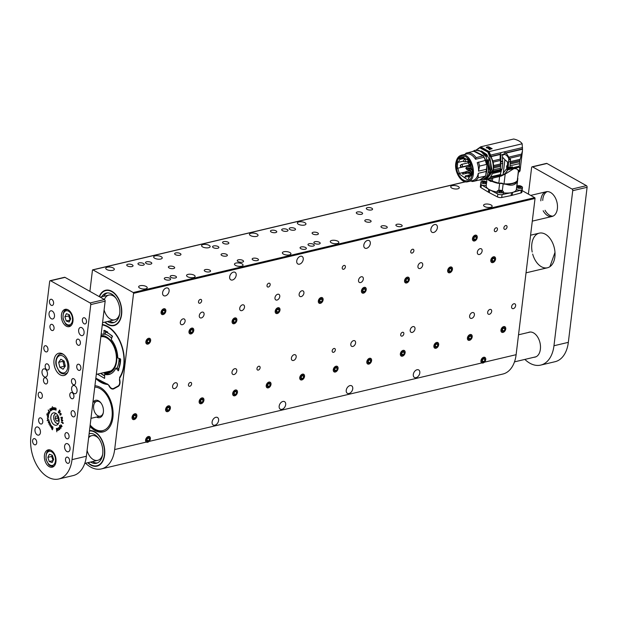 <?xml version="1.0" encoding="UTF-8"?>
<svg xmlns="http://www.w3.org/2000/svg" width="618" height="618" viewBox="0 0 618 618"><rect width="100%" height="100%" fill="white"/><g stroke="black" fill="none" stroke-linecap="round" stroke-linejoin="round"><path stroke-width="0.93" d="M161.066 312.229A3.175 2.124 119.3 0 0 161.908 314.431A3.175 2.124 119.3 0 0 165.315 312.7A3.175 2.124 119.3 0 0 165.021 308.892A3.175 2.124 119.3 0 0 162.604 309.402A3.175 2.124 119.3 0 0 161.066 312.229M472.461 238.641A3.175 2.124 119.3 0 0 473.303 240.842A3.175 2.124 119.3 0 0 476.71 239.112A3.175 2.124 119.3 0 0 476.416 235.304A3.175 2.124 119.3 0 0 473.998 235.813A3.175 2.124 119.3 0 0 472.461 238.641M494.3 230.097A2.093 1.406 119.3 0 0 494.856 231.549A2.093 1.406 119.3 0 0 497.104 230.406A2.093 1.406 119.3 0 0 496.911 227.895A2.093 1.406 119.3 0 0 495.312 228.227A2.093 1.406 119.3 0 0 494.3 230.097M503.879 227.826A2.093 1.406 119.3 0 0 504.435 229.286A2.093 1.406 119.3 0 0 506.683 228.142A2.093 1.406 119.3 0 0 506.49 225.632A2.093 1.406 119.3 0 0 504.891 225.964A2.093 1.406 119.3 0 0 503.879 227.826M477.343 252.152A3.175 2.124 119.3 0 0 478.185 254.353A3.175 2.124 119.3 0 0 481.592 252.631A3.175 2.124 119.3 0 0 481.298 248.815A3.175 2.124 119.3 0 0 478.88 249.324A3.175 2.124 119.3 0 0 477.343 252.152M417.938 266.188A3.175 2.124 119.3 0 0 418.78 268.39A3.175 2.124 119.3 0 0 422.187 266.667A3.175 2.124 119.3 0 0 421.893 262.859A3.175 2.124 119.3 0 0 419.475 263.368A3.175 2.124 119.3 0 0 417.938 266.188M358.533 280.232A3.175 2.124 119.3 0 0 359.375 282.434A3.175 2.124 119.3 0 0 362.781 280.703A3.175 2.124 119.3 0 0 362.488 276.895A3.175 2.124 119.3 0 0 360.07 277.405A3.175 2.124 119.3 0 0 358.533 280.232M299.127 294.268A3.175 2.124 119.3 0 0 299.969 296.47A3.175 2.124 119.3 0 0 303.376 294.747A3.175 2.124 119.3 0 0 303.083 290.931A3.175 2.124 119.3 0 0 300.665 291.441A3.175 2.124 119.3 0 0 299.127 294.268M239.722 308.305A3.175 2.124 119.3 0 0 240.564 310.506A3.175 2.124 119.3 0 0 243.971 308.784A3.175 2.124 119.3 0 0 243.677 304.975A3.175 2.124 119.3 0 0 241.259 305.477A3.175 2.124 119.3 0 0 239.722 308.305M180.317 322.341A3.175 2.124 119.3 0 0 181.159 324.55A3.175 2.124 119.3 0 0 184.566 322.82A3.175 2.124 119.3 0 0 184.272 319.012A3.175 2.124 119.3 0 0 181.854 319.521A3.175 2.124 119.3 0 0 180.317 322.341M274.979 297.721A3.175 2.124 119.3 0 0 275.813 299.923A3.175 2.124 119.3 0 0 279.228 298.193A3.175 2.124 119.3 0 0 278.927 294.384A3.175 2.124 119.3 0 0 276.509 294.894A3.175 2.124 119.3 0 0 274.979 297.721M199.282 315.605A3.175 2.124 119.3 0 0 200.124 317.806A3.175 2.124 119.3 0 0 203.531 316.084A3.175 2.124 119.3 0 0 203.237 312.268A3.175 2.124 119.3 0 0 200.819 312.778A3.175 2.124 119.3 0 0 199.282 315.605M400.348 353.836A3.175 2.124 119.3 0 0 401.19 356.045A3.175 2.124 119.3 0 0 404.597 354.315A3.175 2.124 119.3 0 0 404.303 350.506A3.175 2.124 119.3 0 0 401.885 351.016A3.175 2.124 119.3 0 0 400.348 353.836M500.959 330.066A3.175 2.124 119.3 0 0 501.793 332.268A3.175 2.124 119.3 0 0 505.207 330.537A3.175 2.124 119.3 0 0 504.906 326.729A3.175 2.124 119.3 0 0 502.488 327.239A3.175 2.124 119.3 0 0 500.959 330.066M511.604 306.675A2.665 1.784 119.3 0 0 512.307 308.529A2.665 1.784 119.3 0 0 515.173 307.076A2.665 1.784 119.3 0 0 514.925 303.871A2.665 1.784 119.3 0 0 512.894 304.303A2.665 1.784 119.3 0 0 511.604 306.675M145.856 341.769A3.175 2.124 119.3 0 0 146.698 343.971A3.175 2.124 119.3 0 0 150.104 342.248A3.175 2.124 119.3 0 0 149.811 338.44A3.175 2.124 119.3 0 0 147.393 338.942A3.175 2.124 119.3 0 0 145.856 341.769M232.09 321.391A3.175 2.124 119.3 0 0 232.932 323.593A3.175 2.124 119.3 0 0 236.339 321.87A3.175 2.124 119.3 0 0 236.045 318.061A3.175 2.124 119.3 0 0 233.627 318.564A3.175 2.124 119.3 0 0 232.09 321.391M275.203 311.202A3.175 2.124 119.3 0 0 276.045 313.403A3.175 2.124 119.3 0 0 279.46 311.681A3.175 2.124 119.3 0 0 279.158 307.872A3.175 2.124 119.3 0 0 276.74 308.374A3.175 2.124 119.3 0 0 275.203 311.202M318.324 301.012A3.175 2.124 119.3 0 0 319.158 303.214A3.175 2.124 119.3 0 0 322.573 301.491A3.175 2.124 119.3 0 0 322.272 297.683A3.175 2.124 119.3 0 0 319.854 298.185A3.175 2.124 119.3 0 0 318.324 301.012M361.437 290.823A3.175 2.124 119.3 0 0 362.279 293.025A3.175 2.124 119.3 0 0 365.686 291.302A3.175 2.124 119.3 0 0 365.392 287.494A3.175 2.124 119.3 0 0 362.975 287.996A3.175 2.124 119.3 0 0 361.437 290.823M404.558 280.634A3.175 2.124 119.3 0 0 405.393 282.835A3.175 2.124 119.3 0 0 408.807 281.113A3.175 2.124 119.3 0 0 408.506 277.304A3.175 2.124 119.3 0 0 406.088 277.814A3.175 2.124 119.3 0 0 404.558 280.634M447.671 270.445A3.175 2.124 119.3 0 0 448.514 272.646A3.175 2.124 119.3 0 0 451.92 270.923A3.175 2.124 119.3 0 0 451.627 267.115A3.175 2.124 119.3 0 0 449.209 267.625A3.175 2.124 119.3 0 0 447.671 270.445M490.785 260.255A3.175 2.124 119.3 0 0 491.627 262.457A3.175 2.124 119.3 0 0 495.041 260.734A3.175 2.124 119.3 0 0 494.74 256.926A3.175 2.124 119.3 0 0 492.322 257.436A3.175 2.124 119.3 0 0 490.785 260.255M430.877 229.286A4.318 2.897 119.3 0 0 432.013 232.283A4.318 2.897 119.3 0 0 436.656 229.935A4.318 2.897 119.3 0 0 436.246 224.751A4.318 2.897 119.3 0 0 432.963 225.446A4.318 2.897 119.3 0 0 430.877 229.286M413.303 374.469A4.318 2.897 119.3 0 0 414.446 377.467A4.318 2.897 119.3 0 0 419.081 375.118A4.318 2.897 119.3 0 0 418.68 369.935A4.318 2.897 119.3 0 0 415.389 370.63A4.318 2.897 119.3 0 0 413.303 374.469M363.801 245.137A4.318 2.897 119.3 0 0 364.944 248.135A4.318 2.897 119.3 0 0 369.579 245.786A4.318 2.897 119.3 0 0 369.178 240.603A4.318 2.897 119.3 0 0 365.895 241.29A4.318 2.897 119.3 0 0 363.801 245.137M296.733 260.989A4.318 2.897 119.3 0 0 297.876 263.979A4.318 2.897 119.3 0 0 302.511 261.63A4.318 2.897 119.3 0 0 302.109 256.447A4.318 2.897 119.3 0 0 298.818 257.142A4.318 2.897 119.3 0 0 296.733 260.989M229.664 276.833A4.318 2.897 119.3 0 0 230.808 279.83A4.318 2.897 119.3 0 0 235.443 277.482A4.318 2.897 119.3 0 0 235.041 272.299A4.318 2.897 119.3 0 0 231.75 272.994A4.318 2.897 119.3 0 0 229.664 276.833M346.234 390.321A4.318 2.897 119.3 0 0 347.378 393.318A4.318 2.897 119.3 0 0 352.013 390.97A4.318 2.897 119.3 0 0 351.611 385.786A4.318 2.897 119.3 0 0 348.32 386.482A4.318 2.897 119.3 0 0 346.234 390.321M279.166 406.173A4.318 2.897 119.3 0 0 280.302 409.17A4.318 2.897 119.3 0 0 284.944 406.822A4.318 2.897 119.3 0 0 284.535 401.638A4.318 2.897 119.3 0 0 281.252 402.326A4.318 2.897 119.3 0 0 279.166 406.173M162.596 292.685A4.318 2.897 119.3 0 0 163.731 295.682A4.318 2.897 119.3 0 0 168.374 293.334A4.318 2.897 119.3 0 0 167.965 288.15A4.318 2.897 119.3 0 0 164.682 288.845A4.318 2.897 119.3 0 0 162.596 292.685M212.098 422.024A4.318 2.897 119.3 0 0 213.233 425.014A4.318 2.897 119.3 0 0 217.876 422.666A4.318 2.897 119.3 0 0 217.466 417.482A4.318 2.897 119.3 0 0 214.183 418.177A4.318 2.897 119.3 0 0 212.098 422.024M400.68 334.577A2.093 1.406 119.3 0 0 401.236 336.037A2.093 1.406 119.3 0 0 403.484 334.894A2.093 1.406 119.3 0 0 403.291 332.376A2.093 1.406 119.3 0 0 401.692 332.716A2.093 1.406 119.3 0 0 400.68 334.577M332.175 350.769A2.093 1.406 119.3 0 0 332.723 352.221A2.093 1.406 119.3 0 0 334.979 351.086A2.093 1.406 119.3 0 0 334.778 348.567A2.093 1.406 119.3 0 0 333.187 348.907A2.093 1.406 119.3 0 0 332.175 350.769M342.225 267.725A2.093 1.406 119.3 0 0 342.774 269.178A2.093 1.406 119.3 0 0 345.029 268.042A2.093 1.406 119.3 0 0 344.829 265.524A2.093 1.406 119.3 0 0 343.237 265.856A2.093 1.406 119.3 0 0 342.225 267.725M410.731 251.534A2.093 1.406 119.3 0 0 411.287 252.986A2.093 1.406 119.3 0 0 413.535 251.85A2.093 1.406 119.3 0 0 413.342 249.332A2.093 1.406 119.3 0 0 411.743 249.672A2.093 1.406 119.3 0 0 410.731 251.534M484.504 362.156A3.175 2.124 119.3 0 0 484.906 357.405A3.175 2.124 119.3 0 0 481.569 359.004A3.175 2.124 119.3 0 0 481.631 362.836L516.123 354.686L535.034 198.463L133.565 293.341L114.662 449.556L146.281 442.086A3.175 2.124 119.3 0 1 146.219 438.255A3.175 2.124 119.3 0 1 149.556 436.656A3.175 2.124 119.3 0 1 149.154 441.406L146.443 442.194M188.977 331.58A3.175 2.124 119.3 0 0 189.811 333.782A3.175 2.124 119.3 0 0 193.225 332.059A3.175 2.124 119.3 0 0 192.924 328.251A3.175 2.124 119.3 0 0 190.506 328.753A3.175 2.124 119.3 0 0 188.977 331.58M487.648 312.337A2.665 1.784 119.3 0 0 488.359 314.183A2.665 1.784 119.3 0 0 491.217 312.739A2.665 1.784 119.3 0 0 490.97 309.533A2.665 1.784 119.3 0 0 488.938 309.966A2.665 1.784 119.3 0 0 487.648 312.337M467.424 337.992A3.175 2.124 119.3 0 0 468.259 340.194A3.175 2.124 119.3 0 0 471.673 338.463A3.175 2.124 119.3 0 0 471.372 334.655A3.175 2.124 119.3 0 0 468.954 335.165A3.175 2.124 119.3 0 0 467.424 337.992M433.882 345.918A3.175 2.124 119.3 0 0 434.724 348.119A3.175 2.124 119.3 0 0 438.139 346.389A3.175 2.124 119.3 0 0 437.838 342.581A3.175 2.124 119.3 0 0 435.42 343.09A3.175 2.124 119.3 0 0 433.882 345.918M366.814 361.762A3.175 2.124 119.3 0 0 367.656 363.963A3.175 2.124 119.3 0 0 371.063 362.241A3.175 2.124 119.3 0 0 370.769 358.432A3.175 2.124 119.3 0 0 368.351 358.934A3.175 2.124 119.3 0 0 366.814 361.762M333.28 369.688A3.175 2.124 119.3 0 0 334.122 371.889A3.175 2.124 119.3 0 0 337.528 370.167A3.175 2.124 119.3 0 0 337.235 366.35A3.175 2.124 119.3 0 0 334.817 366.86A3.175 2.124 119.3 0 0 333.28 369.688M299.745 377.613A3.175 2.124 119.3 0 0 300.587 379.815A3.175 2.124 119.3 0 0 303.994 378.092A3.175 2.124 119.3 0 0 303.701 374.276A3.175 2.124 119.3 0 0 301.283 374.786A3.175 2.124 119.3 0 0 299.745 377.613M266.211 385.539A3.175 2.124 119.3 0 0 267.053 387.741A3.175 2.124 119.3 0 0 270.46 386.018A3.175 2.124 119.3 0 0 270.159 382.202A3.175 2.124 119.3 0 0 267.748 382.712A3.175 2.124 119.3 0 0 266.211 385.539M232.677 393.465A3.175 2.124 119.3 0 0 233.511 395.667A3.175 2.124 119.3 0 0 236.926 393.936A3.175 2.124 119.3 0 0 236.624 390.128A3.175 2.124 119.3 0 0 234.207 390.638A3.175 2.124 119.3 0 0 232.677 393.465M199.143 401.391A3.175 2.124 119.3 0 0 199.977 403.593A3.175 2.124 119.3 0 0 203.392 401.862A3.175 2.124 119.3 0 0 203.09 398.054A3.175 2.124 119.3 0 0 200.672 398.564A3.175 2.124 119.3 0 0 199.143 401.391M165.609 409.317A3.175 2.124 119.3 0 0 166.443 411.518A3.175 2.124 119.3 0 0 169.857 409.788A3.175 2.124 119.3 0 0 169.556 405.98A3.175 2.124 119.3 0 0 167.138 406.49A3.175 2.124 119.3 0 0 165.609 409.317M132.074 417.235A3.175 2.124 119.3 0 0 132.909 419.444A3.175 2.124 119.3 0 0 136.323 417.714A3.175 2.124 119.3 0 0 136.022 413.905A3.175 2.124 119.3 0 0 133.604 414.415A3.175 2.124 119.3 0 0 132.074 417.235M172.584 386.227A3.175 2.124 119.3 0 0 173.426 388.428A3.175 2.124 119.3 0 0 176.841 386.706A3.175 2.124 119.3 0 0 176.539 382.89A3.175 2.124 119.3 0 0 174.121 383.399A3.175 2.124 119.3 0 0 172.584 386.227M231.989 372.19A3.175 2.124 119.3 0 0 232.831 374.392A3.175 2.124 119.3 0 0 236.246 372.662A3.175 2.124 119.3 0 0 235.945 368.853A3.175 2.124 119.3 0 0 233.527 369.363A3.175 2.124 119.3 0 0 231.989 372.19M291.395 358.146A3.175 2.124 119.3 0 0 292.237 360.348A3.175 2.124 119.3 0 0 295.643 358.625A3.175 2.124 119.3 0 0 295.35 354.817A3.175 2.124 119.3 0 0 292.932 355.327A3.175 2.124 119.3 0 0 291.395 358.146M350.8 344.11A3.175 2.124 119.3 0 0 351.642 346.312A3.175 2.124 119.3 0 0 355.049 344.589A3.175 2.124 119.3 0 0 354.755 340.773A3.175 2.124 119.3 0 0 352.337 341.283A3.175 2.124 119.3 0 0 350.8 344.11M410.205 330.074A3.175 2.124 119.3 0 0 411.047 332.275A3.175 2.124 119.3 0 0 414.454 330.553A3.175 2.124 119.3 0 0 414.16 326.737A3.175 2.124 119.3 0 0 411.743 327.246A3.175 2.124 119.3 0 0 410.205 330.074M469.61 316.037A3.175 2.124 119.3 0 0 470.452 318.239A3.175 2.124 119.3 0 0 473.859 316.509A3.175 2.124 119.3 0 0 473.566 312.7A3.175 2.124 119.3 0 0 471.148 313.21A3.175 2.124 119.3 0 0 469.61 316.037M267.007 285.501A2.093 1.406 119.3 0 0 267.563 286.953A2.093 1.406 119.3 0 0 269.811 285.81A2.093 1.406 119.3 0 0 269.618 283.299A2.093 1.406 119.3 0 0 268.019 283.631A2.093 1.406 119.3 0 0 267.007 285.501M198.502 301.684A2.093 1.406 119.3 0 0 199.058 303.144A2.093 1.406 119.3 0 0 201.306 302.001A2.093 1.406 119.3 0 0 201.113 299.491A2.093 1.406 119.3 0 0 199.514 299.823A2.093 1.406 119.3 0 0 198.502 301.684M188.451 384.736A2.093 1.406 119.3 0 0 189.008 386.188A2.093 1.406 119.3 0 0 191.256 385.045A2.093 1.406 119.3 0 0 191.062 382.534A2.093 1.406 119.3 0 0 189.463 382.866A2.093 1.406 119.3 0 0 188.451 384.736M256.957 368.544A2.093 1.406 119.3 0 0 257.513 369.997A2.093 1.406 119.3 0 0 259.761 368.861A2.093 1.406 119.3 0 0 259.568 366.343A2.093 1.406 119.3 0 0 257.969 366.683A2.093 1.406 119.3 0 0 256.957 368.544M102.333 324.473A30.583 19.328 -103.3 0 1 121.877 345.841A30.583 19.328 -103.3 0 1 119.954 377.583A2.542 1.607 -103.3 0 0 119.73 379.993A5.716 3.615 76.7 0 1 118.169 386.428L113.851 388.784A5.716 3.615 76.7 0 1 113.272 389.008A5.716 3.615 76.7 0 1 108.977 385.856A2.542 1.607 -103.3 0 0 107.385 384.427L107.849 384.319M95.798 378.471A30.583 19.328 -103.3 0 0 107.385 384.427M228.104 242.194A3.175 1.236 6.9 0 0 224.682 241.483A3.175 1.236 6.9 0 0 222.557 242.38A3.175 1.236 6.9 0 0 225.562 243.994A3.175 1.236 6.9 0 0 228.861 243.144A3.175 1.236 6.9 0 0 228.104 242.194M257.714 258.842A3.175 1.236 6.9 0 0 254.292 258.123A3.175 1.236 6.9 0 0 252.159 259.027A3.175 1.236 6.9 0 0 255.164 260.634A3.175 1.236 6.9 0 0 258.471 259.792A3.175 1.236 6.9 0 0 257.714 258.842M180.201 253.519A3.175 1.236 6.9 0 0 176.779 252.801A3.175 1.236 6.9 0 0 174.647 253.704A3.175 1.236 6.9 0 0 177.652 255.311A3.175 1.236 6.9 0 0 180.958 254.469A3.175 1.236 6.9 0 0 180.201 253.519M209.803 270.159A3.175 1.236 6.9 0 0 206.381 269.448A3.175 1.236 6.9 0 0 204.257 270.344A3.175 1.236 6.9 0 0 207.262 271.959A3.175 1.236 6.9 0 0 210.56 271.109A3.175 1.236 6.9 0 0 209.803 270.159M132.291 264.836A3.175 1.236 6.9 0 0 128.868 264.125A3.175 1.236 6.9 0 0 126.744 265.022A3.175 1.236 6.9 0 0 129.749 266.636A3.175 1.236 6.9 0 0 133.048 265.786A3.175 1.236 6.9 0 0 132.291 264.836M401.43 224.875A3.175 1.236 6.9 0 0 398.007 224.156A3.175 1.236 6.9 0 0 395.883 225.06A3.175 1.236 6.9 0 0 398.888 226.675A3.175 1.236 6.9 0 0 402.187 225.825A3.175 1.236 6.9 0 0 401.43 224.875M371.827 208.235A3.175 1.236 6.9 0 0 368.405 207.517A3.175 1.236 6.9 0 0 366.281 208.421A3.175 1.236 6.9 0 0 369.286 210.027A3.175 1.236 6.9 0 0 372.584 209.178A3.175 1.236 6.9 0 0 371.827 208.235M276.014 230.877A3.175 1.236 6.9 0 0 272.592 230.159A3.175 1.236 6.9 0 0 270.468 231.062A3.175 1.236 6.9 0 0 273.465 232.669A3.175 1.236 6.9 0 0 276.771 231.827A3.175 1.236 6.9 0 0 276.014 230.877M305.616 247.517A3.175 1.236 6.9 0 0 302.194 246.806A3.175 1.236 6.9 0 0 300.07 247.702A3.175 1.236 6.9 0 0 303.075 249.317A3.175 1.236 6.9 0 0 306.373 248.467A3.175 1.236 6.9 0 0 305.616 247.517M151.047 262.38A3.175 1.236 6.9 0 0 147.625 261.661A3.175 1.236 6.9 0 0 145.5 262.565A3.175 1.236 6.9 0 0 148.505 264.172A3.175 1.236 6.9 0 0 151.804 263.322A3.175 1.236 6.9 0 0 151.047 262.38M175.721 276.246A3.175 1.236 6.9 0 0 172.298 275.528A3.175 1.236 6.9 0 0 170.166 276.431A3.175 1.236 6.9 0 0 173.171 278.046A3.175 1.236 6.9 0 0 176.478 277.196A3.175 1.236 6.9 0 0 175.721 276.246M242.789 260.394A3.175 1.236 6.9 0 0 239.367 259.684A3.175 1.236 6.9 0 0 237.242 260.58A3.175 1.236 6.9 0 0 240.24 262.194A3.175 1.236 6.9 0 0 243.546 261.344A3.175 1.236 6.9 0 0 242.789 260.394M218.115 246.528A3.175 1.236 6.9 0 0 214.693 245.809A3.175 1.236 6.9 0 0 212.569 246.713A3.175 1.236 6.9 0 0 215.574 248.32A3.175 1.236 6.9 0 0 218.872 247.478A3.175 1.236 6.9 0 0 218.115 246.528M294.771 228.413A3.175 1.236 6.9 0 0 291.348 227.694A3.175 1.236 6.9 0 0 289.216 228.598A3.175 1.236 6.9 0 0 292.221 230.205A3.175 1.236 6.9 0 0 295.528 229.363A3.175 1.236 6.9 0 0 294.771 228.413M319.436 242.287A3.175 1.236 6.9 0 0 316.014 241.568A3.175 1.236 6.9 0 0 313.89 242.465A3.175 1.236 6.9 0 0 316.895 244.079A3.175 1.236 6.9 0 0 320.194 243.229A3.175 1.236 6.9 0 0 319.436 242.287M386.513 226.435A3.175 1.236 6.9 0 0 383.09 225.717A3.175 1.236 6.9 0 0 380.958 226.621A3.175 1.236 6.9 0 0 383.963 228.227A3.175 1.236 6.9 0 0 387.27 227.378A3.175 1.236 6.9 0 0 386.513 226.435M361.839 212.561A3.175 1.236 6.9 0 0 358.417 211.85A3.175 1.236 6.9 0 0 356.292 212.746A3.175 1.236 6.9 0 0 359.297 214.361A3.175 1.236 6.9 0 0 362.596 213.511A3.175 1.236 6.9 0 0 361.839 212.561M173.921 266.821A3.175 1.236 6.9 0 0 170.498 266.103A3.175 1.236 6.9 0 0 168.374 267.007A3.175 1.236 6.9 0 0 171.379 268.614A3.175 1.236 6.9 0 0 174.678 267.772A3.175 1.236 6.9 0 0 173.921 266.821M226.621 254.369A3.175 1.236 6.9 0 0 223.198 253.65A3.175 1.236 6.9 0 0 221.074 254.554A3.175 1.236 6.9 0 0 224.079 256.161A3.175 1.236 6.9 0 0 227.378 255.319A3.175 1.236 6.9 0 0 226.621 254.369M370.344 220.402A3.175 1.236 6.9 0 0 366.922 219.691A3.175 1.236 6.9 0 0 364.79 220.587A3.175 1.236 6.9 0 0 367.795 222.202A3.175 1.236 6.9 0 0 371.101 221.352A3.175 1.236 6.9 0 0 370.344 220.402M317.644 232.855A3.175 1.236 6.9 0 0 314.222 232.144A3.175 1.236 6.9 0 0 312.098 233.04A3.175 1.236 6.9 0 0 315.103 234.655A3.175 1.236 6.9 0 0 318.401 233.805A3.175 1.236 6.9 0 0 317.644 232.855M143.515 263.5A3.175 1.236 6.9 0 0 140.093 262.781A3.175 1.236 6.9 0 0 137.968 263.685A3.175 1.236 6.9 0 0 140.974 265.292A3.175 1.236 6.9 0 0 144.272 264.45A3.175 1.236 6.9 0 0 143.515 263.5M169.834 278.293A3.175 1.236 6.9 0 0 166.412 277.575A3.175 1.236 6.9 0 0 164.288 278.479A3.175 1.236 6.9 0 0 167.293 280.093A3.175 1.236 6.9 0 0 170.591 279.243A3.175 1.236 6.9 0 0 169.834 278.293M287.239 229.533A3.175 1.236 6.9 0 0 283.816 228.822A3.175 1.236 6.9 0 0 281.692 229.718A3.175 1.236 6.9 0 0 284.697 231.333A3.175 1.236 6.9 0 0 287.996 230.483A3.175 1.236 6.9 0 0 287.239 229.533M313.558 244.334A3.175 1.236 6.9 0 0 310.136 243.616A3.175 1.236 6.9 0 0 308.003 244.512A3.175 1.236 6.9 0 0 311.009 246.126A3.175 1.236 6.9 0 0 314.315 245.276A3.175 1.236 6.9 0 0 313.558 244.334M113.303 268.011A4.318 1.684 6.9 0 0 108.652 267.038A4.318 1.684 6.9 0 0 105.755 268.266A4.318 1.684 6.9 0 0 109.842 270.452A4.318 1.684 6.9 0 0 114.338 269.301A4.318 1.684 6.9 0 0 113.303 268.011M146.196 286.505A4.318 1.684 6.9 0 0 141.545 285.531A4.318 1.684 6.9 0 0 138.656 286.76A4.318 1.684 6.9 0 0 142.735 288.946A4.318 1.684 6.9 0 0 147.231 287.795A4.318 1.684 6.9 0 0 146.196 286.505M161.213 256.694A4.318 1.684 6.9 0 0 156.555 255.713A4.318 1.684 6.9 0 0 153.666 256.941A4.318 1.684 6.9 0 0 157.752 259.135A4.318 1.684 6.9 0 0 162.24 257.984A4.318 1.684 6.9 0 0 161.213 256.694M194.106 275.188A4.318 1.684 6.9 0 0 189.456 274.207A4.318 1.684 6.9 0 0 186.559 275.435A4.318 1.684 6.9 0 0 190.645 277.629A4.318 1.684 6.9 0 0 195.133 276.478A4.318 1.684 6.9 0 0 194.106 275.188M209.116 245.369A4.318 1.684 6.9 0 0 204.465 244.396A4.318 1.684 6.9 0 0 201.576 245.624A4.318 1.684 6.9 0 0 205.655 247.81A4.318 1.684 6.9 0 0 210.151 246.659A4.318 1.684 6.9 0 0 209.116 245.369M242.017 263.863A4.318 1.684 6.9 0 0 237.358 262.889A4.318 1.684 6.9 0 0 234.469 264.118A4.318 1.684 6.9 0 0 238.556 266.304A4.318 1.684 6.9 0 0 243.044 265.153A4.318 1.684 6.9 0 0 242.017 263.863M257.026 234.052A4.318 1.684 6.9 0 0 252.376 233.071A4.318 1.684 6.9 0 0 249.479 234.299A4.318 1.684 6.9 0 0 253.565 236.493A4.318 1.684 6.9 0 0 258.054 235.342A4.318 1.684 6.9 0 0 257.026 234.052M289.919 252.546A4.318 1.684 6.9 0 0 285.269 251.565A4.318 1.684 6.9 0 0 282.372 252.793A4.318 1.684 6.9 0 0 286.458 254.987A4.318 1.684 6.9 0 0 290.947 253.828A4.318 1.684 6.9 0 0 289.919 252.546M304.937 222.727A4.318 1.684 6.9 0 0 300.278 221.754A4.318 1.684 6.9 0 0 297.389 222.982A4.318 1.684 6.9 0 0 301.476 225.168A4.318 1.684 6.9 0 0 305.964 224.017A4.318 1.684 6.9 0 0 304.937 222.727M337.83 241.221A4.318 1.684 6.9 0 0 333.172 240.248A4.318 1.684 6.9 0 0 330.282 241.476A4.318 1.684 6.9 0 0 334.369 243.662A4.318 1.684 6.9 0 0 338.857 242.511A4.318 1.684 6.9 0 0 337.83 241.221M491.132 204.991A4.318 1.684 6.9 0 0 486.474 204.017A4.318 1.684 6.9 0 0 483.585 205.246A4.318 1.684 6.9 0 0 487.672 207.432A4.318 1.684 6.9 0 0 492.16 206.281A4.318 1.684 6.9 0 0 491.132 204.991M458.239 186.497A4.318 1.684 6.9 0 0 453.581 185.524A4.318 1.684 6.9 0 0 450.692 186.752A4.318 1.684 6.9 0 0 454.778 188.938A4.318 1.684 6.9 0 0 459.267 187.787A4.318 1.684 6.9 0 0 458.239 186.497M522.102 190.576L534.686 197.652A0.633 0.402 76.7 0 1 535.034 198.463M465.555 181.816L92.932 269.873L133.225 292.53L534.686 197.652M85.562 463.23A31.765 20.077 -103.3 0 0 101.406 468.907L502.874 374.037A31.765 20.077 -103.3 0 0 516.123 354.686M481.793 362.944L149.154 441.406M101.406 468.907A31.765 20.077 -103.3 0 0 114.662 449.556M90.004 426.374A23.6 14.917 -103.3 0 0 103.044 431.928A23.6 14.917 -103.3 0 0 112.569 407.641A23.6 14.917 -103.3 0 0 94.917 385.756M87.771 462.704A18.169 11.479 -103.3 0 0 104.372 456.532A18.169 11.479 -103.3 0 0 99.537 436.069A18.169 11.479 -103.3 0 0 89.486 430.63M104.782 322.163A18.169 11.479 -103.3 0 0 121.375 315.991A18.169 11.479 -103.3 0 0 116.539 295.528A18.169 11.479 -103.3 0 0 99.235 296.617M92.932 269.873A0.633 0.402 -103.3 0 0 92.453 270.221L89.896 291.364M133.565 293.341A0.633 0.402 -103.3 0 0 133.225 292.53M105.114 322.086A17.783 11.24 -103.3 0 0 113.936 325.222L114.222 325.153A17.783 11.24 -103.3 0 0 121.398 315.868M116.617 295.628A17.783 11.24 -103.3 0 0 106.041 290.537L105.755 290.607A17.783 11.24 -103.3 0 0 99.498 296.756M88.104 462.627A17.783 11.24 -103.3 0 0 96.933 465.763L97.219 465.694A17.783 11.24 -103.3 0 0 104.396 456.408M99.606 436.169A17.783 11.24 -103.3 0 0 89.448 430.993M96.933 465.763A17.783 11.24 -103.3 0 0 104.512 451.565A17.783 11.24 -103.3 0 0 89.44 431.016M98.957 438.749A12.708 8.026 -103.3 0 0 91.835 435.636A12.708 8.026 -103.3 0 0 88.621 437.799M87.092 450.445A12.708 8.026 -103.3 0 0 97.675 460.364A12.708 8.026 -103.3 0 0 102.658 454.392M92.491 461.592A15.249 9.633 -103.3 0 0 97.289 462.982M90.313 433.465A15.249 9.633 -103.3 0 0 89.062 434.16M90.576 462.04A15.249 9.633 -103.3 0 0 96.346 463.291A15.249 9.633 -103.3 0 0 102.843 451.125A15.249 9.633 -103.3 0 0 89.332 433.62A15.249 9.633 -103.3 0 0 89.123 433.674M113.936 325.222A17.783 11.24 -103.3 0 0 121.53 311.727A17.783 11.24 -103.3 0 0 105.755 290.607M115.968 298.208A12.708 8.026 -103.3 0 0 108.838 295.095A12.708 8.026 -103.3 0 0 104.365 299.498M104.102 309.904A12.708 8.026 -103.3 0 0 114.685 319.823A12.708 8.026 -103.3 0 0 119.66 313.851M109.502 321.051A15.249 9.633 -103.3 0 0 114.291 322.449M107.316 292.932A15.249 9.633 -103.3 0 0 103.654 296.323M107.586 321.499A15.249 9.633 -103.3 0 0 113.357 322.75A15.249 9.633 -103.3 0 0 119.861 311.178A15.249 9.633 -103.3 0 0 106.342 293.079A15.249 9.633 -103.3 0 0 101.738 296.771M491.828 181.283A15.736 6.134 6.9 0 0 496.849 183.052A12.453 4.851 6.9 0 0 499.63 183.461A3.175 1.236 -173.1 0 1 503.152 183.925A12.453 4.851 6.9 0 0 505.941 184.257A15.736 6.134 6.9 0 0 517.104 181.615A12.453 4.851 6.9 0 0 517.405 180.788A12.453 4.851 6.9 0 0 517.413 180.556A3.175 1.236 -173.1 0 1 517.274 180.425M517.405 179.328A3.175 1.236 -173.1 0 1 517.683 179.189A12.453 4.851 6.9 0 0 517.814 178.687A12.453 4.851 6.9 0 0 517.799 178.1A15.736 6.134 6.9 0 0 517.722 177.969M517.683 179.189L516.857 186.072M517.104 181.615C515.288 185.199 511.565 186.072 505.941 184.257M503.152 183.925L502.326 190.738M503.407 192.824A12.453 4.851 6.9 0 0 512.044 192.538A12.453 4.851 6.9 0 0 516.347 189.502L517.405 180.788M498.803 190.251L499.63 183.461M496.849 183.052L487.641 179.328M486.961 179.49L486.196 185.786A12.453 4.851 6.9 0 0 489.17 189.502A12.453 4.851 6.9 0 0 497.111 191.989M521.592 188.42A3.175 1.236 -173.1 0 1 522.256 189.309A3.175 1.236 -173.1 0 1 521.268 190.058L512.608 192.391A16.323 6.365 -173.1 0 1 512.044 192.538A16.323 6.365 -173.1 0 1 511.465 192.661L502.079 194.593A3.175 1.236 -173.1 0 1 497.838 194.029L489.672 189.78A16.323 6.365 -173.1 0 1 489.17 189.502A16.323 6.365 -173.1 0 1 488.691 189.224L481.368 184.767A3.175 1.236 -173.1 0 1 480.704 183.878L480.348 186.783A3.175 1.236 -173.1 0 0 481.013 187.671L481.368 184.767M516.98 185.609L517.397 185.863M520.194 185.817A2.086 0.811 6.9 0 0 518.788 185.647A2.086 0.811 6.9 0 0 517.521 186.644A2.086 0.811 6.9 0 0 520.526 187.293A2.086 0.811 6.9 0 0 520.974 186.118A2.086 0.811 6.9 0 0 520.194 185.817A5.083 5.083 0 0 1 522.079 186.775A3.175 1.236 -173.1 0 1 522.48 187.478L521.909 192.213A3.175 1.236 -173.1 0 1 520.92 192.963L512.26 195.296A16.323 6.365 -173.1 0 1 511.109 195.566L501.723 197.497A3.175 1.236 -173.1 0 1 497.49 196.933L489.325 192.677A16.323 6.365 -173.1 0 1 488.336 192.128L481.013 187.671M501.159 152.6L500.194 154.871L500.14 159.158L500.866 161.228L500.804 155.211L506.096 153.055L503.685 151.997L490.545 155.103L489.155 151.588L480.673 146.821L513.705 139.011C517.876 140 520.704 141.592 522.187 143.785L522.457 150.9L519.792 160.58L519.336 166.196L520.039 170.908L522.457 150.9M517.969 174.678L518.378 170.831L520.055 170.429L519.251 171.858M518.394 172.005L519.63 171.704M518.378 170.831L518.054 170.344L520.001 169.888M519.46 167.138L507.726 169.911L505.285 173.364L507.007 172.955L513.736 168.699C516.015 168.444 517.451 168.992 518.054 170.344M507.726 169.911L508.096 168.853L519.336 166.196M509.896 167.3L512.461 167.038L508.313 168.019L508.096 168.853M510.298 163.994L519.607 161.792M510.445 162.789L519.792 160.58M521.476 155.45L510.236 158.108M509.742 156.887L521.862 154.021M522.589 149.193L506.142 153.079M505.787 152.885L522.589 148.915M503.685 151.997L522.55 147.54M489.155 151.588L522.187 143.785M488.205 146.852L492.16 148.706L489.479 149.34L486.466 147.262M480.673 146.821L476.146 150.043M518.494 171.982L517.467 178.78M507.007 172.955L505.2 174.037L504.01 183.87C510.8 184.164 515.203 183.121 517.235 180.742L518.023 174.709M505.485 173.874L504.095 174.199L505.285 173.364M504.095 174.199L503.075 174.732L503.268 173.117L507.417 167.671L508.313 168.019M512.021 166.798L512.461 167.038M506.969 171.433L507.417 167.671L506.551 167.432L507.208 167.277M507.069 165.825L506.745 167.014L507.417 167.393L509.889 167.339L510.561 159.629L506.096 153.055M488.683 151.773L487.726 152.005L479.73 147.787L481.043 147.478L488.683 151.773L490.537 156.184C493.002 161.074 493.797 166.049 492.925 171.109L502.032 169.193L502.743 163.337L502.403 156.593C503.013 151.958 508.807 155.844 508.761 159.707L508.166 167.748M493.172 171.248L493.736 166.736L493.21 162.132L490.545 155.103M500.317 154.176L491.163 156.339M492.121 148.714L488.668 146.744M488.668 146.775L489 147.161M492.739 178.123L492.376 181.159L498.819 183.183L504.01 183.87M492.376 181.159L490.939 181.499L488.467 180.108L488.591 179.104M498.819 183.183L499.63 176.431M503.075 174.732L490.221 177.482L487.625 179.266L501.167 176.068L505.2 174.037M507.803 166.041L506.752 165.748L506.551 167.432M503.268 173.117L504.883 159.745L507.757 162.194M504.883 159.745L503.322 157.953L502.364 158.432M500.65 172.978L500.356 175.381M507.417 167.393L507.517 161.955L504.836 159.683M503.322 157.953L502.921 157.598L502.504 158.146M500.866 161.228L500.495 168.081L500.41 160.974M500.271 154.469L491.302 156.586M492.901 160.865L500.14 159.158M500.31 160.448L493.21 162.132M490.537 156.184L489.58 156.408L488.011 152.437L488.969 152.213M487.726 152.005L488.011 152.437M479.73 147.787L476.679 150.027M489.58 156.408L492.067 170.792L485.717 179.39L483.655 179.529M485.717 179.39L486.675 179.166L492.925 171.109M493.736 166.736L500.827 165.068M500.704 166.265L493.612 167.941M500.263 169.571L500.48 168.181L500.31 169.602M489.186 147.262L491.874 148.776M489.943 149.579L490.507 149.1M491.503 148.861L490.174 148.637L489.417 149.703M491.565 148.606L488.444 146.845L487.046 146.875L486.296 147.949M483.77 179.537L486.768 179.537L498.556 176.748M490.221 177.482L492.561 173.496L492.847 171.48M499.645 176.346L498.687 176.717M500.487 183.044L502.48 183.307M498.811 176.686L486.845 179.514M490.816 176.779L500.109 174.585L500.101 175.149L501.638 169.595L501.121 169.154M481.484 150.993L486.814 154.523L490.46 161.939L490.877 170.104L487.679 177.598L484.906 178.733M501.638 169.595L493.094 171.619M492.894 172.445L501.445 170.421M501.152 171.464L492.561 173.496M485.23 155.45L486.366 155.133L486.582 156.655L486.065 156.779M488.591 172.352L487.594 159.869L488.459 159.907L489.927 170.058C489.502 173.728 488.243 176.362 486.15 177.961L487.679 177.598M485.223 155.396L484.288 154.214M486.366 155.133L478.68 150.298M483.678 156.508L485.702 160.309M487.007 165.276L485.98 174.214L486.992 165.531M483.701 156.725L485.609 160.332M486.976 165.794L486.799 171.217L486.08 173.689M474.392 151.062L483.593 155.782L485.447 160.726M486.783 169.193L478.541 171.14L479.537 166.072L486.482 164.434L485.385 160.386L485.964 160.247L487.069 164.133L485.624 176.084L480.92 179.668M455.945 162.41C456.795 158.37 458.641 155.952 461.476 155.164C472.121 151.773 478.795 180.008 467.764 181.738C461.337 183.801 453.844 171.526 455.945 162.41M467.764 181.746L472.747 180.564A13.658 8.629 -103.3 0 0 478.278 173.31L486.52 171.364M478.541 171.14A13.658 8.629 -103.3 0 0 477.204 162.673L485.354 160.417L486.482 164.434M483.778 157.32L475.536 159.266A13.658 8.629 -103.3 0 0 466.459 153.982L461.476 155.157M470.939 180.688L471.882 181.468A14.608 9.231 -103.3 0 0 473.682 181.321A14.608 9.231 -103.3 0 0 478.131 177.706L478.278 173.31M485.624 176.084L479.792 179.877M485.053 176.215L478.131 177.706M486.497 164.264L487.069 164.133M475.536 159.266L476.084 157.652L483.593 155.782M473.071 151.441L473.89 151.186L483.013 155.921M476.084 157.652A14.608 9.231 -103.3 0 0 466.961 152.885A14.608 9.231 -103.3 0 0 465.895 153.249L464.852 154.647M479.537 166.072A14.608 9.231 -103.3 0 0 478.409 162.055M466.034 156.779L469.68 160.224L471.464 163.484L472.801 168.312L472.886 173.094L470.761 178.726C468.784 180.541 467.718 181.252 467.556 180.881L464.836 180.804L462.457 179.653L459.236 176.192L457.312 172.206L456.238 166.157L456.733 161.823L458.193 158.556L461.685 156.022L463.693 155.952L466.034 156.779M473.682 181.321L480.626 179.683L485.076 176.06M473.828 151.263L483.029 156.014M461.685 156.022L459.166 157.466L456.856 161.615L456.3 165.918L456.841 170.305L458.378 174.57L461.7 178.988L464.751 180.742L467.556 180.881M470.669 164.936L471.619 169.085L472.175 168.961L471.387 175.767L470.931 175.041L468.583 178.193L469.031 178.919L467.347 179.683L458.78 173.581L459.321 173.372L457.799 168.204L457.258 168.413L457.776 161.677L458.262 162.333L459.869 159.475L459.383 158.826L462.032 157.181L463.879 157.119L463.801 157.969L467.355 159.768L467.432 158.919L471.225 164.813L470.669 164.936L471.225 164.805M468.127 159.583L467.355 159.768M463.817 157.775L459.383 158.826M464.991 158.27L459.869 159.475M463.268 161.151L458.262 162.333M468.459 165.686L457.799 168.204M468.683 168.142L466.636 169.054L466.829 169.656L469.325 169.069L469.719 170.104M465.315 171.958L459.321 173.372M465.246 172.051L458.78 173.581M471.712 174.855L470.931 175.041A0.633 0.402 76.7 0 0 470.452 174.678L465.416 175.867A0.633 0.402 76.7 0 1 465.493 177.065M469.765 161.877L469.023 160.889M468.552 161.004L469.294 161.993M470.931 164.218L470.715 164.929M469.804 166.574L469.595 165.663L470.692 165.006L470.669 166.366M466.829 169.656L471.024 167.594M471.472 168.111L469.325 169.069M469.263 161.947L468.49 162.565L467.841 162.225L468.653 161.136M469.68 166.605L468.29 165.431M471.495 168.135L471.094 167.571M470.8 166.335L470.916 165.655M470.986 169.602L471.843 169.378M472.175 172.577L471.604 172.669L472.005 172.105M471.65 172.26L470.692 171.85M469.95 174.794L470.622 173.936M470.684 173.442L472.106 173.11M470.831 173.936L472.106 174.554M469.703 172.028L469.634 173.303L472.16 172.708M472.276 172.685L471.735 172.808M468.884 173.434L467.61 172.816M467.502 171.248L468.181 170.468L470.391 170.027M470.12 170.491L469.139 170.854M469.595 165.663L468.992 165.269M470.375 165.485L470.592 166.389M472.198 171.904L471.658 172.19M471.333 174.237L470.082 174.06M471.001 173.921L471.781 174.624M469.394 172.105L469.634 173.303M469.023 170.823L468.483 170.947L468.537 170.468M468.027 171.124L468.483 170.947M469.587 173.241L467.934 172.739M470.738 164.805A1.267 0.803 76.7 0 1 470.537 164.898L461.916 166.937L460.433 166.536L460.75 165.207L460.186 165.485L461.329 164.465A1.267 0.803 76.7 0 1 461.762 164.542A1.267 0.803 76.7 0 1 462.457 165.848A1.267 0.803 76.7 0 1 461.916 166.937M470.8 174.523A0.765 0.479 76.7 0 1 471.557 174.894M469.101 172.175A0.765 0.479 76.7 0 1 468.599 172.924M470.669 170.267L470.491 171.704L470.669 170.267L470.105 170.545L471.248 169.517A1.267 0.803 76.7 0 1 471.681 169.595A1.267 0.803 76.7 0 1 472.276 170.413M472.26 171.595A1.267 0.803 76.7 0 1 471.828 171.989L470.491 171.704M468.838 162.704L468.668 164.141L468.838 162.704L468.274 162.982L469.417 161.962A1.267 0.803 76.7 0 1 469.85 162.04A1.267 0.803 76.7 0 1 469.997 162.14M470.514 163.121A1.267 0.803 76.7 0 1 470.004 164.434L468.668 164.141M463.778 160.124L464.357 159.382A1.267 0.803 76.7 0 1 464.79 159.459A1.267 0.803 76.7 0 1 465.478 160.765A1.267 0.803 76.7 0 1 464.945 161.854L463.461 161.452L463.778 160.124L463.608 161.561M460.75 165.207L460.58 166.644M468.475 172.322A0.633 0.402 76.7 0 1 467.996 172.901M491.302 178.463L490.939 181.499M104.542 378.355L97.435 374.122M104.643 378.038L104.627 374.361L105.732 374.114A20.688 13.071 76.7 0 0 109.278 374.384M101.174 334.06A20.641 13.048 76.7 0 1 103.824 334.384L105.323 333.658L105.608 330.746M118.895 369.657L117.551 368.112L115.836 368.251A20.641 13.048 76.7 0 1 108.698 374.523A20.641 13.048 76.7 0 1 104.627 374.361M103.824 334.384L104.141 330.321L112.337 336.022L111.225 339.537A20.641 13.048 76.7 0 1 117.775 358.007L120.286 358.764L120.618 359.359L118.471 370.7L115.836 368.251M104.766 330.53L103.809 330.707L104.141 330.321M118.471 370.7L118.015 370.746L118.517 370.591M102.279 324.921A30.12 19.034 76.7 0 1 121.607 345.956A30.12 19.034 76.7 0 1 119.676 377.289L119.444 380.178A5.245 3.314 76.7 0 1 118.007 386.065L113.751 388.382A5.245 3.314 76.7 0 1 109.286 385.717L107.408 383.979A30.12 19.034 76.7 0 1 95.852 378.031M109.316 385.702L107.408 383.979M119.521 358.54L119.475 359.205L119.483 358.525M100.858 373.311A22.789 14.407 -103.3 0 0 104.635 375.597M118.532 369.24A22.789 14.407 -103.3 0 0 120.618 359.552M112.491 336.64A22.789 14.407 -103.3 0 0 105.315 331.997M118.98 360.503L120.209 361.121L120.131 362.001L120.07 361.236L119.683 361.043L119.498 361.692L119.568 360.982L118.965 360.68A20.417 12.908 -103.3 0 0 118.98 360.503A20.417 12.908 -103.3 0 0 118.996 360.224A20.417 12.908 -103.3 0 0 119.05 359.359A20.417 12.908 -103.3 0 0 119.073 358.401M111.727 338.394A20.417 12.908 -103.3 0 0 104.79 334.145M103.415 372.708A20.417 12.908 -103.3 0 0 110.846 373.774M117.065 367.942A20.417 12.908 -103.3 0 0 118.965 360.68L119.065 360.549M119.05 359.359L120.294 359.885L119.158 359.591L118.996 360.224L119.135 359.398M105.315 331.148A23.43 14.809 76.7 0 1 107.686 331.966M104.635 375.891A23.43 14.809 76.7 0 1 100.734 373.342M103.677 372.646A19.181 12.128 -103.3 0 0 116.64 361.352A19.181 12.128 -103.3 0 0 114.539 346.992A19.181 12.128 -103.3 0 0 100.997 335.52M100.919 336.161A18.548 11.727 76.7 0 1 111.062 341.731A18.548 11.727 76.7 0 1 116.23 361.121A18.548 11.727 76.7 0 1 115.999 362.619A18.548 11.727 76.7 0 1 104.79 372.384M111.186 341.893A17.914 11.325 -103.3 0 0 100.85 336.771L103.059 336.238M106.914 371.881A17.914 11.325 -103.3 0 0 116.037 362.418M108.521 371.503A18.548 11.727 -103.3 0 0 109.092 371.627M120.286 360.008L119.158 359.591M120.108 361.924L120.07 361.236M120.17 361.213L119.683 361.043M119.598 361.669L119.568 360.982M119.66 360.958L119.058 360.657M119.583 358.556L119.475 359.205M145.91 341.762A3.105 2.078 119.3 0 0 147.911 344.048A3.105 2.078 119.3 0 0 150.599 340.649A3.105 2.078 119.3 0 0 148.598 338.363A3.105 2.078 119.3 0 0 145.91 341.762M147.215 343.144L148.868 342.751L149.911 340.812L149.293 339.267L147.632 339.661L146.59 341.599L147.215 343.144M148.127 339.545L149.911 340.812M146.729 341.947L148.266 339.885M147.223 341.824L148.868 342.751M189.023 331.572A3.105 2.078 119.3 0 0 191.024 333.859A3.105 2.078 119.3 0 0 193.712 330.46A3.105 2.078 119.3 0 0 191.711 328.173A3.105 2.078 119.3 0 0 189.023 331.572M190.329 332.955L191.989 332.561L193.025 330.622L192.407 329.077L190.753 329.471L189.711 331.41L190.329 332.955M191.248 329.355L193.025 330.622M189.85 331.758L191.387 329.695M190.344 331.634L191.989 332.561M232.144 321.383A3.105 2.078 119.3 0 0 234.145 323.67A3.105 2.078 119.3 0 0 236.825 320.271A3.105 2.078 119.3 0 0 234.832 317.984A3.105 2.078 119.3 0 0 232.144 321.383M233.442 322.766L235.103 322.372L236.146 320.433L235.528 318.888L233.867 319.282L232.824 321.221L233.442 322.766M234.361 319.166L236.146 320.433M232.963 321.569L234.5 319.506M233.457 321.445L235.103 322.372M275.257 311.194A3.105 2.078 119.3 0 0 277.258 313.481A3.105 2.078 119.3 0 0 279.946 310.081A3.105 2.078 119.3 0 0 277.945 307.795A3.105 2.078 119.3 0 0 275.257 311.194M276.563 312.577L278.224 312.183L279.259 310.244L278.641 308.699L276.98 309.093L275.945 311.032L276.563 312.577M277.474 308.977L279.259 310.244M276.084 311.379L277.613 309.324M276.578 311.256L278.224 312.183M318.378 301.005A3.105 2.078 119.3 0 0 320.371 303.291A3.105 2.078 119.3 0 0 323.059 299.892A3.105 2.078 119.3 0 0 321.059 297.606A3.105 2.078 119.3 0 0 318.378 301.005M319.676 302.387L321.337 301.993L322.38 300.054L321.762 298.509L320.101 298.903L319.058 300.842L319.676 302.387M320.595 298.788L322.38 300.054M319.197 301.19L320.734 299.135M319.691 301.066L321.337 301.993M361.491 290.815A3.105 2.078 119.3 0 0 363.492 293.102A3.105 2.078 119.3 0 0 366.18 289.703A3.105 2.078 119.3 0 0 364.18 287.416A3.105 2.078 119.3 0 0 361.491 290.815M362.797 292.198L364.45 291.804L365.493 289.865L364.875 288.32L363.214 288.714L362.171 290.653L362.797 292.198M363.708 288.598L365.493 289.865M362.31 291.001L363.847 288.946M362.812 290.877L364.45 291.804M132.121 417.227A3.105 2.078 119.3 0 0 134.121 419.514A3.105 2.078 119.3 0 0 136.81 416.115A3.105 2.078 119.3 0 0 134.809 413.828A3.105 2.078 119.3 0 0 132.121 417.227M133.426 418.61L135.087 418.216L136.122 416.277L135.504 414.732L133.843 415.126L132.808 417.065L133.426 418.61M134.345 415.01L136.122 416.277M132.947 417.413L134.485 415.358M133.442 417.297L135.087 418.216M165.655 409.301A3.105 2.078 119.3 0 0 167.656 411.588A3.105 2.078 119.3 0 0 170.344 408.197A3.105 2.078 119.3 0 0 168.343 405.91A3.105 2.078 119.3 0 0 165.655 409.301M166.96 410.684L168.621 410.29L169.664 408.351L169.038 406.806L167.385 407.2L166.342 409.139L166.96 410.684M167.88 407.084L169.664 408.351M166.481 409.487L168.019 407.432M166.976 409.371L168.621 410.29M199.189 401.376A3.105 2.078 119.3 0 0 201.19 403.662A3.105 2.078 119.3 0 0 203.878 400.271A3.105 2.078 119.3 0 0 201.877 397.984A3.105 2.078 119.3 0 0 199.189 401.376M200.495 402.758L202.156 402.372L203.198 400.433L202.58 398.88L200.92 399.274L199.877 401.213L200.495 402.758M201.414 399.158L203.198 400.433M200.016 401.561L201.553 399.506M200.51 401.445L202.156 402.372M232.731 393.45A3.105 2.078 119.3 0 0 234.724 395.736A3.105 2.078 119.3 0 0 237.412 392.345A3.105 2.078 119.3 0 0 235.412 390.058A3.105 2.078 119.3 0 0 232.731 393.45M234.029 394.832L235.69 394.446L236.733 392.507L236.115 390.962L234.454 391.349L233.411 393.287L234.029 394.832M234.948 391.233L236.733 392.507M233.55 393.635L235.087 391.58M234.044 393.519L235.69 394.446M266.265 385.524A3.105 2.078 119.3 0 0 268.266 387.81A3.105 2.078 119.3 0 0 270.947 384.419A3.105 2.078 119.3 0 0 268.946 382.133A3.105 2.078 119.3 0 0 266.265 385.524M267.563 386.914L269.224 386.52L270.267 384.581L269.649 383.036L267.988 383.423L266.945 385.362L267.563 386.914M268.482 383.307L270.267 384.581M267.084 385.709L268.621 383.654M267.579 385.593L269.224 386.52M299.8 377.598A3.105 2.078 119.3 0 0 301.8 379.885A3.105 2.078 119.3 0 0 304.481 376.493A3.105 2.078 119.3 0 0 302.488 374.207A3.105 2.078 119.3 0 0 299.8 377.598M301.097 378.988L302.758 378.595L303.801 376.656L303.183 375.111L301.522 375.505L300.479 377.443L301.097 378.988M302.017 375.381L303.801 376.656M300.618 377.783L302.156 375.729M301.113 377.668L302.758 378.595M333.334 369.68A3.105 2.078 119.3 0 0 335.335 371.966A3.105 2.078 119.3 0 0 338.023 368.567A3.105 2.078 119.3 0 0 336.022 366.281A3.105 2.078 119.3 0 0 333.334 369.68M334.632 371.063L336.292 370.669L337.335 368.73L336.717 367.185L335.056 367.579L334.014 369.518L334.632 371.063M335.551 367.463L337.335 368.73M334.153 369.858L335.69 367.803M334.647 369.742L336.292 370.669M501.916 191.248A1.522 0.595 6.9 0 0 501.901 191.194L501.893 191.201A1.522 0.595 6.9 0 0 501.561 190.885A1.522 0.595 6.9 0 0 499.437 190.599L501.893 191.186L501.461 191.688M499.506 191.356L499.429 190.645M500.951 191.588L500.503 191.58M499.29 191.634L499.421 190.599A1.522 0.595 6.9 0 0 498.927 190.885M501.577 190.699A1.522 0.595 -173.1 0 1 501.947 191.155A1.522 0.595 -173.1 0 1 500.92 191.588A1.522 0.595 -173.1 0 1 499.282 191.248A1.522 0.595 -173.1 0 1 498.919 190.792A1.522 0.595 -173.1 0 1 499.939 190.359A1.522 0.595 -173.1 0 1 501.577 190.699M501.777 191.734C498.85 191.704 497.954 191.201 499.081 190.213L501.229 190.298L501.777 191.734A5.083 3.214 -103.3 0 1 502.411 192.739A3.175 1.236 -173.1 0 1 497.961 192.152A3.175 1.236 -173.1 0 1 497.204 191.201A3.175 1.236 -173.1 0 1 497.76 190.607L499.815 190.128M502.751 191.016A3.175 1.236 -173.1 0 1 503.114 191.256A3.175 1.236 -173.1 0 1 503.508 191.966A3.175 1.236 -173.1 0 1 502.411 192.739M497.204 191.201L496.98 193.032A3.175 1.236 -173.1 0 0 497.737 193.975A3.175 1.236 6.9 0 0 501.159 194.693A3.175 1.236 6.9 0 0 503.291 193.797L503.508 191.966M485.632 182.094A1.522 0.595 6.9 0 0 485.617 182.04L485.184 182.542M485.277 181.731A1.522 0.595 6.9 0 0 483.152 181.445L485.609 182.032A1.522 0.595 6.9 0 0 485.277 181.731M483.222 182.202L483.137 181.445A1.522 0.595 6.9 0 0 482.643 181.731M484.666 182.434L484.218 182.426M485.3 181.545A1.522 0.595 -173.1 0 1 485.663 182.001A1.522 0.595 -173.1 0 1 484.643 182.434A1.522 0.595 -173.1 0 1 482.998 182.094A1.522 0.595 -173.1 0 1 482.635 181.638A1.522 0.595 -173.1 0 1 483.655 181.205A1.522 0.595 -173.1 0 1 485.3 181.545M485.501 182.58C482.573 182.549 481.669 182.047 482.797 181.059L484.945 181.144L485.501 182.58A5.083 3.214 -103.3 0 1 486.127 183.585A3.175 1.236 -173.1 0 1 481.677 182.998A3.175 1.236 -173.1 0 1 480.92 182.047A3.175 1.236 -173.1 0 1 481.476 181.453L483.539 180.974M480.92 182.047L480.704 183.878A3.175 1.236 -173.1 0 0 481.461 184.821A3.175 1.236 6.9 0 0 486.25 185.315M520.433 187.208L520.866 186.706L518.402 186.165M517.892 186.397A1.522 0.595 6.9 0 1 518.394 186.118L518.479 186.868M519.468 187.092L519.923 187.107M520.881 186.76A1.522 0.595 6.9 0 0 520.866 186.713L520.866 186.713A1.522 0.595 6.9 0 0 520.526 186.397A1.522 0.595 6.9 0 0 518.409 186.111M520.549 186.219A1.522 0.595 6.9 0 0 518.911 185.871A1.522 0.595 6.9 0 0 517.884 186.304A1.522 0.595 6.9 0 0 519.329 187.076A1.522 0.595 6.9 0 0 520.912 186.675A1.522 0.595 6.9 0 0 520.549 186.219M522.48 187.478A3.175 1.236 -173.1 0 1 520.356 188.382A3.175 1.236 -173.1 0 1 516.934 187.663A3.175 1.236 -173.1 0 1 516.594 187.447M522.256 189.309A3.175 1.236 -173.1 0 1 520.132 190.213A3.175 1.236 -173.1 0 1 516.71 189.494A3.175 1.236 -173.1 0 1 516.378 189.278M366.868 361.754A3.105 2.078 119.3 0 0 368.869 364.041A3.105 2.078 119.3 0 0 371.557 360.642A3.105 2.078 119.3 0 0 369.556 358.355A3.105 2.078 119.3 0 0 366.868 361.754M368.173 363.137L369.827 362.743L370.87 360.804L370.252 359.259L368.591 359.653L367.548 361.592L368.173 363.137M369.085 359.537L370.87 360.804M367.687 361.939L369.224 359.885M368.189 361.816L369.827 362.743M400.402 353.828A3.105 2.078 119.3 0 0 402.403 356.115A3.105 2.078 119.3 0 0 405.091 352.716A3.105 2.078 119.3 0 0 403.09 350.429A3.105 2.078 119.3 0 0 400.402 353.828M401.708 355.211L403.369 354.817L404.404 352.878L403.786 351.333L402.125 351.727L401.09 353.666L401.708 355.211M402.619 351.611L404.404 352.878M401.229 354.014L402.758 351.959M401.723 353.898L403.369 354.817M481.005 360.727A3.105 2.078 119.3 0 0 483.006 363.013A3.105 2.078 119.3 0 0 485.694 359.622A3.105 2.078 119.3 0 0 483.693 357.335A3.105 2.078 119.3 0 0 481.005 360.727M482.31 362.109L483.971 361.723L485.014 359.784L484.388 358.239L482.735 358.625L481.692 360.564L482.31 362.109M483.23 358.51L485.014 359.784M481.831 360.912L483.369 358.857M482.326 360.796L483.971 361.723M161.12 312.214A3.105 2.078 119.3 0 0 163.121 314.5A3.105 2.078 119.3 0 0 165.802 311.109A3.105 2.078 119.3 0 0 163.809 308.822A3.105 2.078 119.3 0 0 161.12 312.214M162.418 313.596L164.079 313.21L165.122 311.271L164.504 309.718L162.843 310.112L161.8 312.051L162.418 313.596M163.337 309.997L165.122 311.271M161.939 312.399L163.476 310.344M162.434 312.283L164.079 313.21M472.515 238.625A3.105 2.078 119.3 0 0 474.516 240.912A3.105 2.078 119.3 0 0 477.204 237.521A3.105 2.078 119.3 0 0 475.203 235.234A3.105 2.078 119.3 0 0 472.515 238.625M473.821 240.008L475.474 239.622L476.517 237.683L475.899 236.13L474.238 236.524L473.195 238.463L473.821 240.008M474.732 236.408L476.517 237.683M473.334 238.811L474.871 236.756M473.836 238.695L475.474 239.622M145.655 439.977A3.105 2.078 119.3 0 0 147.656 442.264A3.105 2.078 119.3 0 0 150.344 438.873A3.105 2.078 119.3 0 0 148.343 436.586A3.105 2.078 119.3 0 0 145.655 439.977M146.96 441.36L148.621 440.966L149.656 439.035L149.038 437.482L147.385 437.876L146.342 439.815L146.96 441.36M147.88 437.76L149.656 439.035M146.481 440.163L148.019 438.108M146.976 440.047L148.621 440.966M404.605 280.626A3.105 2.078 119.3 0 0 406.605 282.913A3.105 2.078 119.3 0 0 409.294 279.514A3.105 2.078 119.3 0 0 407.293 277.227A3.105 2.078 119.3 0 0 404.605 280.626M405.91 282.009L407.571 281.615L408.614 279.676L407.988 278.131L406.335 278.525L405.292 280.464L405.91 282.009M406.829 278.409L408.614 279.676M405.431 280.811L406.968 278.757M405.926 280.688L407.571 281.615M447.726 270.437A3.105 2.078 119.3 0 0 449.726 272.723A3.105 2.078 119.3 0 0 452.407 269.324A3.105 2.078 119.3 0 0 450.414 267.038A3.105 2.078 119.3 0 0 447.726 270.437M449.023 271.82L450.684 271.426L451.727 269.487L451.109 267.942L449.448 268.336L448.405 270.275L449.023 271.82M449.943 268.22L451.727 269.487M448.544 270.622L450.082 268.567M449.039 270.499L450.684 271.426M490.839 260.248A3.105 2.078 119.3 0 0 492.84 262.534A3.105 2.078 119.3 0 0 495.528 259.135A3.105 2.078 119.3 0 0 493.527 256.849A3.105 2.078 119.3 0 0 490.839 260.248M492.144 261.63L493.805 261.236L494.84 259.297L494.222 257.752L492.561 258.146L491.526 260.085L492.144 261.63M493.064 258.03L494.84 259.297M491.665 260.433L493.195 258.378M492.16 260.317L493.805 261.236M433.936 345.902A3.105 2.078 119.3 0 0 435.937 348.189A3.105 2.078 119.3 0 0 438.625 344.798A3.105 2.078 119.3 0 0 436.625 342.511A3.105 2.078 119.3 0 0 433.936 345.902M435.242 347.285L436.903 346.891L437.938 344.952L437.32 343.407L435.659 343.801L434.624 345.74L435.242 347.285M436.154 343.685L437.938 344.952M434.763 346.088L436.293 344.033M435.257 345.972L436.903 346.891M467.471 337.976A3.105 2.078 119.3 0 0 469.471 340.263A3.105 2.078 119.3 0 0 472.16 336.872A3.105 2.078 119.3 0 0 470.159 334.585A3.105 2.078 119.3 0 0 467.471 337.976M468.776 339.359L470.437 338.973L471.472 337.034L470.854 335.481L469.193 335.875L468.158 337.814L468.776 339.359M469.695 335.759L471.472 337.034M468.297 338.162L469.834 336.107M468.792 338.046L470.437 338.973M501.005 330.051A3.105 2.078 119.3 0 0 503.006 332.337A3.105 2.078 119.3 0 0 505.694 328.946A3.105 2.078 119.3 0 0 503.693 326.659A3.105 2.078 119.3 0 0 501.005 330.051M502.31 331.433L503.971 331.047L505.014 329.108L504.388 327.563L502.735 327.949L501.692 329.888L502.31 331.433M503.23 327.834L505.014 329.108M501.831 330.236L503.369 328.181M502.326 330.12L503.971 331.047M90.166 425.037A22.233 14.052 -103.3 0 0 112.012 417.057A22.233 14.052 -103.3 0 0 94.755 387.084M93.048 402.21A8.891 5.624 76.7 0 1 100.896 402.897A8.891 5.624 76.7 0 1 103.26 412.917A8.891 5.624 76.7 0 1 96.555 417.05M104.388 431.503A23.507 14.855 76.7 0 1 103.978 431.611A23.507 14.855 76.7 0 1 90.158 425.076M101.143 403.237A7.625 4.82 -103.3 0 0 96.825 401.321A7.625 4.82 -103.3 0 0 94.013 404.296A7.625 4.82 -103.3 0 0 94.925 412.608A7.625 4.82 -103.3 0 0 100.332 416.153A7.625 4.82 -103.3 0 0 103.337 412.5M549.896 266.69L554.987 252.414M524.867 359.413A31.765 20.077 -103.3 0 0 529.889 363.222A31.765 20.077 -103.3 0 0 540.711 365.099A31.765 20.077 -103.3 0 0 553.967 345.748L572.731 190.684A1.267 0.803 -103.3 0 0 572.044 189.062L532.569 166.868A1.267 0.803 -103.3 0 0 532.137 166.798A1.267 0.803 -103.3 0 0 531.611 167.571L528.398 194.114M553.967 345.748L568.336 342.349L587.1 187.293L572.731 190.684M572.044 189.062L586.42 185.663L546.945 163.476L532.569 166.868M533.998 357.258A12.708 8.026 -103.3 0 0 535.049 357.119A12.708 8.026 -103.3 0 0 540.348 349.379L540.379 349.147A12.708 8.026 -103.3 0 0 537.475 336.756A12.708 8.026 -103.3 0 0 529.232 332.16A12.708 8.026 -103.3 0 0 528.235 332.507M532.685 254.091A17.783 11.24 -103.3 0 0 547.448 267.779A17.783 11.24 -103.3 0 0 554.871 256.941A17.783 11.24 -103.3 0 0 550.808 239.599A17.783 11.24 -103.3 0 0 539.267 233.156A17.783 11.24 -103.3 0 0 532.191 252.005M543.152 210.738A12.708 8.026 -103.3 0 0 552.067 216.462A12.708 8.026 -103.3 0 0 557.374 208.722A12.708 8.026 -103.3 0 0 554.462 196.339A12.708 8.026 -103.3 0 0 546.227 191.734A12.708 8.026 -103.3 0 0 540.82 200.85M532.137 166.798L546.513 163.399A1.267 0.803 76.7 0 1 546.945 163.476M586.42 185.663A1.267 0.803 76.7 0 1 587.1 187.293M568.336 342.349A31.765 20.077 76.7 0 1 555.08 361.7L540.711 365.099M547.208 191.603A12.708 8.026 -103.3 0 0 542.735 200.417M545.061 210.267A12.708 8.026 -103.3 0 0 553.002 216.145M56.501 421.059L58.386 421.028L58.965 418.517L57.659 416.03L55.782 416.053L55.203 418.564L56.501 421.059L58.486 420.588M57.93 416.547L57.598 418L58.625 419.97M57.598 418L55.203 418.564M60.85 359.22L64.164 361.128L65.307 366.134L63.129 369.232L59.815 367.316L58.671 362.31L60.85 359.22M64.882 366.737L64.125 366.296L59.815 367.316M63.407 360.688L62.982 361.291L64.125 366.296M62.982 361.291L58.671 362.31M63.584 360.788A4.45 2.812 -103.3 0 0 63.554 363.793A4.45 2.812 -103.3 0 0 64.975 366.605M68.714 315.914L64.875 316.825L66.404 313.681L69.301 314.716L68.714 315.914L70.081 320.085L66.25 320.997L69.146 322.024L70.676 318.888L69.301 314.716M64.875 316.825L66.25 320.997M69.309 314.747A3.824 2.418 -103.3 0 0 69.394 318A3.824 2.418 -103.3 0 0 70.29 319.676M51.703 456.455L47.872 457.359L49.401 454.222L52.298 455.257L51.703 456.455L53.071 460.626L49.239 461.53L52.136 462.565L53.666 459.429L52.298 455.257A3.824 2.418 -103.3 0 0 52.391 458.541A3.824 2.418 -103.3 0 0 53.287 460.217M47.872 457.359L49.239 461.53M49.749 425.671L50.691 425.207L50.599 424.296L50.722 425.377L49.888 425.632M49.803 425.756L50.761 425.315M48.413 422.758L48.328 421.677L49.316 421.252L48.482 421.739L48.505 422.612L49.618 422.164L48.559 422.596M52.445 429.804L52.723 427.069L51.649 429.031L52.584 426.845L52.978 428.058L52.445 429.804M52.862 427.038L52.414 427.046M59.629 410.035L60.224 411.75L58.872 413.04L58.262 412.167L59.606 410.02M59.583 412.886L58.857 412.785M61.136 428.042L60.209 428.32L59.421 425.354L61.136 428.042M56.4 428.861L56.338 428.452L56.4 428.861M63.43 423.23L62.712 422.975L62.611 423.523L62.588 422.913L61.213 422.133L62.688 422.457L63.43 423.23L62.712 422.975M62.287 417.204L62.271 418.587L61.12 418.819L62.31 417.969L62.179 417.351L60.827 417.359L62.287 417.204M54.369 408.235L54.546 407.687L54.878 408.22L54.948 409.193L54.739 409.749L54.345 409.51L54.515 407.695M49.734 409.201L50.313 408.691L50.807 409L51.402 410.375L50.251 409.023L51.008 410.715L49.88 409.348L50.63 411.055L49.726 409.286L50.483 408.668M50.923 409.054L50.352 408.931M48.227 409.981L49.857 412.013L49.193 412.484L48.204 409.966M46.914 413.705L48.606 414.917L47.022 413.681M47.447 416.64L48.274 416.424L48.583 417.428L47.385 416.934L47.632 416.269M48.583 417.428L47.771 417.343M56.841 431.82L56.485 429.525L56.841 431.82M42.75 422.094A3.175 2.009 -103.3 0 0 42.016 418.996A3.175 2.009 -103.3 0 0 39.961 417.845A3.175 2.009 -103.3 0 0 38.741 421.399A3.175 2.009 -103.3 0 0 41.421 424.025A3.175 2.009 -103.3 0 0 42.75 422.094M69.061 436.887A3.175 2.009 -103.3 0 0 68.335 433.79A3.175 2.009 -103.3 0 0 66.273 432.639A3.175 2.009 -103.3 0 0 65.052 436.192A3.175 2.009 -103.3 0 0 67.733 438.819A3.175 2.009 -103.3 0 0 69.061 436.887M49.285 368.081A3.175 2.009 -103.3 0 0 48.559 364.983A3.175 2.009 -103.3 0 0 46.497 363.832A3.175 2.009 -103.3 0 0 45.276 367.386A3.175 2.009 -103.3 0 0 47.957 370.02A3.175 2.009 -103.3 0 0 49.285 368.081M75.597 382.874A3.175 2.009 -103.3 0 0 74.871 379.776A3.175 2.009 -103.3 0 0 72.808 378.633A3.175 2.009 -103.3 0 0 71.588 382.179A3.175 2.009 -103.3 0 0 74.276 384.813A3.175 2.009 -103.3 0 0 75.597 382.874M47.594 382.017A3.175 2.009 -103.3 0 0 46.868 378.927A3.175 2.009 -103.3 0 0 44.813 377.776A3.175 2.009 -103.3 0 0 43.584 381.329A3.175 2.009 -103.3 0 0 46.273 383.956A3.175 2.009 -103.3 0 0 47.594 382.017M73.913 396.818A3.175 2.009 -103.3 0 0 73.187 393.72A3.175 2.009 -103.3 0 0 71.124 392.569A3.175 2.009 -103.3 0 0 69.904 396.123A3.175 2.009 -103.3 0 0 72.584 398.749A3.175 2.009 -103.3 0 0 73.913 396.818M78.656 330.012A4.195 2.65 76.7 0 1 80.41 327.463A4.195 2.65 76.7 0 1 83.948 330.931A4.195 2.65 76.7 0 1 82.333 335.62A4.195 2.65 76.7 0 1 79.614 334.106A4.195 2.65 76.7 0 1 78.656 330.012M49.054 313.372A4.195 2.65 76.7 0 1 50.8 310.815A4.195 2.65 76.7 0 1 54.345 314.284A4.195 2.65 76.7 0 1 52.731 318.973A4.195 2.65 76.7 0 1 50.012 317.459A4.195 2.65 76.7 0 1 49.054 313.372M71.626 388.089A4.195 2.65 76.7 0 1 73.38 385.532A4.195 2.65 76.7 0 1 76.926 389.008A4.195 2.65 76.7 0 1 75.311 393.697A4.195 2.65 76.7 0 1 72.592 392.175A4.195 2.65 76.7 0 1 71.626 388.089M42.024 371.441A4.195 2.65 76.7 0 1 43.778 368.892A4.195 2.65 76.7 0 1 47.316 372.36A4.195 2.65 76.7 0 1 45.701 377.05A4.195 2.65 76.7 0 1 42.982 375.535A4.195 2.65 76.7 0 1 42.024 371.441M64.604 446.165A4.195 2.65 76.7 0 1 66.35 443.608A4.195 2.65 76.7 0 1 69.896 447.077A4.195 2.65 76.7 0 1 68.281 451.766A4.195 2.65 76.7 0 1 65.562 450.252A4.195 2.65 76.7 0 1 64.604 446.165M34.994 429.518A4.195 2.65 76.7 0 1 36.748 426.968A4.195 2.65 76.7 0 1 40.286 430.437A4.195 2.65 76.7 0 1 38.671 435.126A4.195 2.65 76.7 0 1 35.952 433.604A4.195 2.65 76.7 0 1 34.994 429.518M54.06 328.591A3.175 2.009 -103.3 0 0 53.333 325.493A3.175 2.009 -103.3 0 0 51.279 324.342A3.175 2.009 -103.3 0 0 50.05 327.895A3.175 2.009 -103.3 0 0 52.739 330.53A3.175 2.009 -103.3 0 0 54.06 328.591M80.379 343.384A3.175 2.009 -103.3 0 0 79.652 340.286A3.175 2.009 -103.3 0 0 77.59 339.143A3.175 2.009 -103.3 0 0 76.369 342.689A3.175 2.009 -103.3 0 0 79.05 345.323A3.175 2.009 -103.3 0 0 80.379 343.384M69.61 461.383A3.175 2.009 -103.3 0 0 68.884 458.286A3.175 2.009 -103.3 0 0 66.821 457.135A3.175 2.009 -103.3 0 0 65.601 460.688A3.175 2.009 -103.3 0 0 68.281 463.322A3.175 2.009 -103.3 0 0 69.61 461.383M75.234 414.925A3.175 2.009 -103.3 0 0 74.508 411.827A3.175 2.009 -103.3 0 0 72.445 410.676A3.175 2.009 -103.3 0 0 71.224 414.23A3.175 2.009 -103.3 0 0 73.905 416.856A3.175 2.009 -103.3 0 0 75.234 414.925M80.858 368.467A3.175 2.009 -103.3 0 0 80.131 365.369A3.175 2.009 -103.3 0 0 78.069 364.218A3.175 2.009 -103.3 0 0 76.848 367.772A3.175 2.009 -103.3 0 0 79.529 370.398A3.175 2.009 -103.3 0 0 80.858 368.467M86.474 322.009A3.175 2.009 -103.3 0 0 85.748 318.911A3.175 2.009 -103.3 0 0 83.693 317.76A3.175 2.009 -103.3 0 0 82.464 321.314A3.175 2.009 -103.3 0 0 85.153 323.94A3.175 2.009 -103.3 0 0 86.474 322.009M36.717 442.89A3.175 2.009 -103.3 0 0 35.991 439.792A3.175 2.009 -103.3 0 0 33.928 438.641A3.175 2.009 -103.3 0 0 32.708 442.194A3.175 2.009 -103.3 0 0 35.388 444.829A3.175 2.009 -103.3 0 0 36.717 442.89M42.341 396.432A3.175 2.009 -103.3 0 0 41.615 393.334A3.175 2.009 -103.3 0 0 39.552 392.183A3.175 2.009 -103.3 0 0 38.331 395.736A3.175 2.009 -103.3 0 0 41.012 398.371A3.175 2.009 -103.3 0 0 42.341 396.432M47.965 349.973A3.175 2.009 -103.3 0 0 47.231 346.876A3.175 2.009 -103.3 0 0 45.176 345.725A3.175 2.009 -103.3 0 0 43.948 349.278A3.175 2.009 -103.3 0 0 46.636 351.905A3.175 2.009 -103.3 0 0 47.965 349.973M53.581 303.515A3.175 2.009 -103.3 0 0 52.854 300.418A3.175 2.009 -103.3 0 0 50.8 299.266A3.175 2.009 -103.3 0 0 49.571 302.82A3.175 2.009 -103.3 0 0 52.26 305.446A3.175 2.009 -103.3 0 0 53.581 303.515M59.081 421.352A6.35 4.017 -103.3 0 0 57.628 415.157A6.35 4.017 -103.3 0 0 53.511 412.863A6.35 4.017 -103.3 0 0 51.062 419.962A6.35 4.017 -103.3 0 0 56.431 425.223A6.35 4.017 -103.3 0 0 59.081 421.352M68.814 368.521A11.433 7.223 -103.3 0 0 66.203 357.374A11.433 7.223 -103.3 0 0 58.787 353.233A11.433 7.223 -103.3 0 0 54.384 366.018A11.433 7.223 -103.3 0 0 64.04 375.489A11.433 7.223 -103.3 0 0 68.814 368.521M55.952 461.77A8.891 5.624 -103.3 0 0 53.913 453.094A8.891 5.624 -103.3 0 0 48.15 449.873A8.891 5.624 -103.3 0 0 44.72 459.823A8.891 5.624 -103.3 0 0 52.236 467.185A8.891 5.624 -103.3 0 0 55.952 461.77M50.63 280.765A1.267 0.803 -103.3 0 0 50.197 280.688L64.566 277.289A1.267 0.803 76.7 0 1 64.998 277.366L50.63 280.765L90.097 302.951L104.473 299.56A1.267 0.803 76.7 0 1 105.153 301.182L86.389 456.238A31.765 20.077 76.7 0 1 73.133 475.59L58.764 478.989A31.765 20.077 -103.3 0 0 72.02 459.637L86.389 456.238M50.197 280.688A1.267 0.803 -103.3 0 0 49.664 281.46L30.9 436.517A31.765 20.077 -103.3 0 0 47.941 477.111A31.765 20.077 -103.3 0 0 58.764 478.989M105.153 301.182L90.784 304.581L72.02 459.637M90.784 304.581A1.267 0.803 -103.3 0 0 90.097 302.951M72.955 321.229A8.891 5.624 -103.3 0 0 70.923 312.553A8.891 5.624 -103.3 0 0 65.153 309.34A8.891 5.624 -103.3 0 0 61.73 319.282A8.891 5.624 -103.3 0 0 69.247 326.644A8.891 5.624 -103.3 0 0 72.955 321.229M47.447 418.981L47.401 418.162L47.555 418.919L48.837 419.066L47.493 419.05M47.686 419.004L48.807 419.128M46.705 414.856L48.49 415.837L46.844 414.825M48.08 412.384L48.675 412.716L48.722 413.813L49.239 413.226L49.108 413.89L48.15 413.427L48.08 412.384M48.722 413.813L49.131 413.805M51.518 407.957L52.221 409.201L51.788 409.896L51.309 408.119L51.897 408.274M52.09 409.989L51.703 409.371M55.396 407.934L56.099 408.714L56.06 410.159L55.442 408.112L55.411 409.966L55.473 407.957M53.488 407.532L53.758 409.626L53.534 407.579M52.352 406.667L52.993 409.703L52.352 406.667M62.735 420.572L62.433 421.167L61.723 421.082L61.321 419.815L62.202 419.761L62.735 420.572M62.433 421.167L61.723 421.082M61.391 420.24L61.715 419.668M61.885 426.544L60.711 426.08L60.788 424.798L61.939 426.227L61.174 426.582M60.641 425.238L60.788 424.798M58.293 430.468L57.374 430.236L56.926 428.374L57.806 430.437L58.2 430.321L57.775 428.22L58.293 430.468M59.699 429.695L58.787 429.247L59.313 428.39L58.872 427.726L58.27 428.019L58.749 427.54L59.614 428.776L59.506 429.742M59.32 427.911L58.78 427.756M61.027 413.759L60.919 414.755L59.985 415.01L59.969 413.79L61.027 413.759M60.518 415.103L60.039 414.763M59.946 414.215L60.85 413.504M51.279 427.671L50.776 426.675L51.333 425.478L50.946 427.154L51.24 427.509L51.966 426.258L51.271 427.687M47.115 420.634L47.671 419.923L47.849 420.41L49.054 420.325L47.122 420.564M48.984 424.218L49.486 423.044L50.143 423.709L49.579 424.427L49.131 424.18M49.772 424.381L49.17 424.172L49.185 423.485L49.958 423.091M64.998 277.366L104.473 299.56M47.524 416.625L47.818 416.223M47.965 417.297L47.571 416.887M48.389 416.478L47.447 416.71L48.258 417.374L48.281 416.555L47.547 416.447M48.698 417.235L48.258 417.374M48.606 415.767L46.752 414.941M48.498 412.554L47.995 412.662L48.15 413.427M48.59 412.639L47.995 412.662M48.498 413.442L48.567 412.778M49.741 412.368L48.752 410.792L49.301 412.43M51.503 408.73L51.309 408.119M51.997 408.498L51.425 408.266L51.626 409.425L52.213 409.742L52.321 409.186M52.229 409.209L51.904 408.521M51.858 409.765L52.128 409.232M55.914 408.15L55.442 408.112M54.832 408.413L54.523 407.865L54.26 408.289L54.593 409.595L54.909 408.39M54.948 409.162L54.593 409.595M62.202 418.625L61.12 418.819M62.503 418.1L62.109 418.44M60.865 417.567L62.179 417.351M61.916 421.036L61.445 420.503M61.514 419.769L61.908 419.622M62.75 420.286L61.383 420.024L62.271 421.005L62.217 419.954L61.383 420.024M62.271 421.005L62.797 420.495M62.781 422.866L61.259 422.225M62.078 426.497L61.568 426.69M61.275 426.482L61.769 426.412L61.615 425.647L60.765 424.999L61.275 426.482M61.282 425.076L60.765 424.999M61.931 426.374L61.545 426.598M58.015 430.553L57.567 430.19M58.2 430.321L57.806 430.437M60.108 426.327L59.56 426.768M59.714 426.737L60.363 428.328L61.143 428.004M60.363 428.328L61.004 427.965L59.992 426.35M58.864 428.807L59.452 428.382M58.455 427.849L58.888 427.532M59.513 428.537L58.973 429.34L59.591 429.541L59.166 429.294L59.591 429.541L59.745 429.008M58.973 429.34L59.428 429.564L59.39 428.568M59.776 412.847L59.065 412.994M59.768 410.236L58.27 412.268M58.455 412.121L59.676 410.105M58.424 412.237L58.903 412.847L59.66 412.685L59.096 412.801L60.278 411.619M60.247 411.627L59.614 410.275M58.903 412.847L60.016 411.835M60.711 415.057L60.17 414.964M60.541 413.411L61.035 413.457M60.966 413.643L60.008 413.983L59.938 414.709L60.626 414.894L60.124 414.663L60.626 414.894L61.19 414.207M61.012 413.627L60.626 413.573L61.012 413.627M61.066 414.508L60.433 413.62M59.938 414.709L60.873 414.554M52.337 427.2L52.777 426.799M48.413 422.148L48.328 421.677M48.613 421.546L49.301 421.221M49.602 422.133L48.505 422.612M49.054 420.325L47.88 420.549M47.949 420.526L47.177 420.68M50.552 425.817L50.135 425.887M49.679 422.998L50.151 423.044M50.104 423.33L49.548 423.199L49.1 424.118L50.205 423.562M50.151 423.569L49.548 423.199M49.185 424.242L49.88 423.956M512.26 195.296L512.608 192.391M511.465 192.661L511.109 195.566M520.92 192.963L521.268 190.058M489.325 192.677L489.672 189.78M488.691 189.224L488.336 192.128M497.49 196.933L497.838 194.029M501.723 197.497L502.079 194.593M519.367 163.623L510.074 165.817M520.178 159.289L510.592 161.561M510.599 161.476L508.877 161.885M510.561 159.629L508.83 160.047M500.928 161.561L502.666 161.151M508.761 159.707L510.507 159.297M493.72 165.547L500.804 163.87M500.48 168.181L493.403 169.757M500.982 161.901L502.712 161.491M501.02 163.747L502.743 163.337M490.174 148.637L487.046 146.875M470.7 167.934L471.233 167.81M470.383 174.693A0.765 0.479 76.7 0 1 471.202 174.971M468.745 172.26A0.765 0.479 76.7 0 1 468.143 172.955M471.387 167.509L466.559 168.644L465.856 168.552L466.266 167.408A0.633 0.402 76.7 0 1 466.343 168.606M470.63 171.812L466.134 172.87L465.439 172.785L465.841 171.634A0.633 0.402 76.7 0 1 465.918 172.839M468.212 172.94L463.183 174.129L462.48 174.037L462.89 172.893A0.633 0.402 76.7 0 1 462.967 174.091M470.182 176.532L467.965 176.794L468.367 175.651A0.633 0.402 76.7 0 1 468.444 176.848M120.155 377.513L119.676 377.289M119.915 379.916L119.405 380.055M107.609 384.272A30.498 19.274 76.7 0 1 95.852 378.077M113.673 388.869A5.624 3.553 76.7 0 1 113.519 388.907A5.624 3.553 76.7 0 1 110.043 386.999M56.168 413.55A5.083 3.214 -103.3 0 0 53.951 419.282A5.083 3.214 -103.3 0 0 58.494 423.415M67.486 363.044A8.891 5.624 -103.3 0 0 57.528 357.304A8.891 5.624 -103.3 0 0 60.95 372.322A8.891 5.624 -103.3 0 0 67.486 363.044M67.686 372.36A10.166 6.427 76.7 0 1 65.284 373.89C62.403 374.06 60.363 373.241 59.158 371.433L56.253 365.64C54.369 358.888 58.888 353.558 60.61 354.106A10.166 6.427 76.7 0 1 63.445 354.4M71.966 315.86A7.238 4.573 -103.3 0 0 63.731 312.924A7.238 4.573 -103.3 0 0 67.632 324.774A7.238 4.573 -103.3 0 0 71.966 315.86M71.279 325.392A8.258 5.222 76.7 0 1 70.444 325.709C68.088 325.841 66.435 325.176 65.469 323.716L63.113 319.012C62.804 312.947 63.978 309.827 66.644 309.641A8.258 5.222 76.7 0 1 67.54 309.548M54.956 456.408A7.238 4.573 -103.3 0 0 46.729 453.465A7.238 4.573 -103.3 0 0 50.622 465.315A7.238 4.573 -103.3 0 0 54.956 456.408M54.276 465.926A8.258 5.222 76.7 0 1 53.434 466.25C51.085 466.381 49.425 465.717 48.459 464.257L46.103 459.545C45.794 453.488 46.976 450.36 49.633 450.174A8.258 5.222 76.7 0 1 50.529 450.089M465.339 181.777L92.715 269.834M517.814 178.687L516.926 186.041M479.892 147.679L480.85 147.455M483.685 156.57L485.663 160.325M479.012 180.062L482.31 180.031L486.799 176.655L489.047 168.861L486.111 156.856L480.719 151.147L475.003 150.236L472.291 151.626M481.221 179.606L480.642 179.745M474.47 151.047L473.89 151.178M473.906 151.24L466.961 152.885M471.14 169.208L472.175 168.961M468.181 170.468L470.476 169.927M470.931 174.43L471.472 174.168M468.753 172.94L469.386 172.94M472.214 169.293L471.248 169.517M472.245 171.897L471.828 171.989M469.834 161.862L469.417 161.962M470.993 164.203L470.004 164.434M466.281 158.926L464.357 159.382M469.17 160.858L464.945 161.854M468.344 162.804L461.329 164.465M470.182 175.048L470.962 174.423M468.073 172.97L468.784 172.932M466.266 167.408L471.094 166.265M465.841 171.634L470.082 170.638M465.416 175.867L465.014 177.011L467.749 176.617M462.89 172.893L465.138 172.36M468.367 175.651L470.931 175.048M109.865 374.292L105.825 374.114M113.519 388.907C111.773 389.108 110.344 388.073 109.231 385.81L107.671 384.288L95.836 378.193M499.491 191.959L499.614 190.931M501.229 190.298L503.114 191.256M483.206 182.804L483.33 181.785M483.006 182.48L483.129 181.453M484.945 181.144L486.829 182.101M518.386 186.126L518.263 187.154M518.587 186.451L518.463 187.478M518.788 185.647A5.083 5.083 0 0 0 516.756 186.111M539.267 233.156L530.584 235.211M547.448 267.779L526.034 272.839M110.614 371.009L96.292 374.392M546.227 191.734L530.692 195.404M108.838 295.095L100.178 297.142M552.067 216.462L532.283 221.136M114.685 319.823L102.549 322.689M530.283 332.02L518.533 334.801M91.835 435.636L88.799 436.354M536.045 356.771L514.493 361.862M97.675 460.364L84.759 463.415M96.825 401.321L92.924 402.241M100.332 416.153L90.97 418.363M58.1 424.064L55.404 422.55L53.82 419.344L53.789 415.698L55.52 413.148M62.302 353.705L60.61 354.106M66.976 373.488L65.284 373.89M67.331 309.479L66.644 309.641M71.132 325.547L70.444 325.709M50.328 450.012L49.633 450.174M54.121 466.088L53.434 466.25"/></g></svg>

